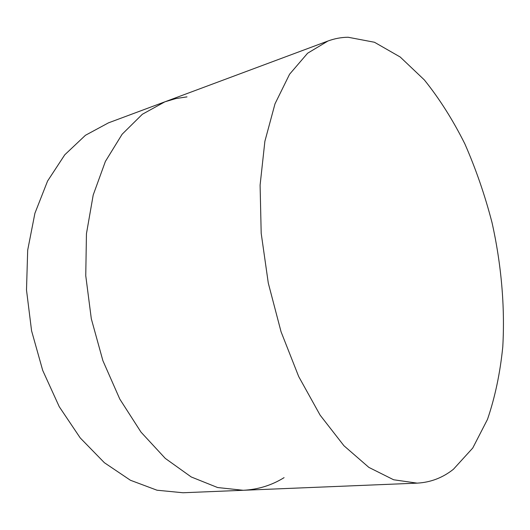 <?xml version="1.0" encoding="UTF-8"?>
<svg xmlns="http://www.w3.org/2000/svg" width="530" height="530" viewBox="0 0 530 530"><rect width="100%" height="100%" fill="white"/><g stroke="black" fill="none" stroke-linecap="round" stroke-linejoin="round"><path stroke-width="0.79" d="M284.073 477.649C271.691 485.328 258.084 489.534 243.244 490.283L217.618 487.54L191.244 476.967L165.28 458.397L141.02 432.142L119.8 399.09L102.886 360.665L91.312 318.788L85.754 275.699L86.45 233.723L93.201 195.027L105.391 161.425L122.132 134.242L142.345 114.268L164.903 101.813L175.867 98.56L187.004 96.871M183.042 492.754L157.012 490.217L130.406 480.246L104.377 462.71L80.222 437.919L59.254 406.709L42.711 370.417L31.581 330.833L26.5 290.029L27.686 250.16L34.914 213.265L47.574 181.048L64.773 154.793L85.436 135.289L108.451 122.861L164.903 101.813L142.345 114.268L122.132 134.242L105.391 161.425L93.201 195.027L86.45 233.723L85.754 275.699L91.312 318.788L102.886 360.665L119.8 399.09L141.02 432.142L165.28 458.397L191.244 476.967L217.618 487.54L243.244 490.283L183.042 492.754M453.428 469.262C442.689 477.788 430.592 482.413 417.143 483.135L393.618 479.763L368.867 467.394L343.943 445.743L320.107 415.129L298.701 376.565L281.059 331.773L268.293 283.099L261.191 233.279L260.098 185.149L264.881 141.298L274.997 103.84L289.579 74.227L307.599 53.225L327.977 41.009C334.562 38.577 341.267 37.325 348.097 37.246L374.465 42.261L400.21 57.015L424.325 79.904C439.357 98.58 452.858 119.886 464.83 143.822C475.808 168.818 484.87 195.066 492.019 222.58C501.32 264.271 505.09 306.784 502.771 346.958C500.121 373.16 495.027 397.308 487.481 419.396L472.753 448.029L453.428 469.262M327.977 41.009L164.903 101.813M417.143 483.135L243.244 490.283"/></g></svg>

